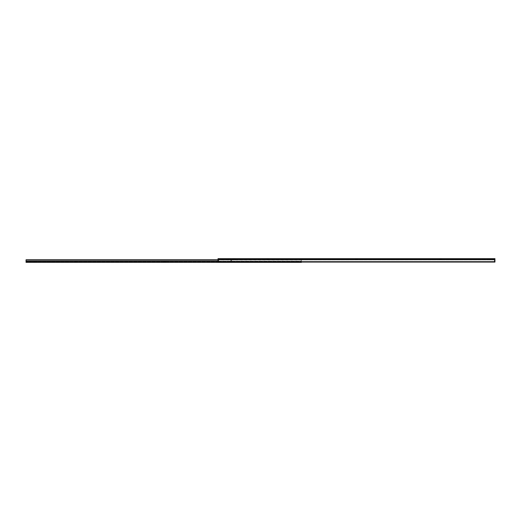 <?xml version="1.0" encoding="UTF-8"?>
<svg xmlns="http://www.w3.org/2000/svg" width="521" height="521" viewBox="0 0 521 521"><rect width="100%" height="100%" fill="white"/><g stroke="black" fill="none" stroke-linecap="round" stroke-linejoin="round"><path stroke-width="0.39" stroke-dasharray="2.6 1.95" d="M440.707 258.65L441.587 258.65L441.587 259.276L440.707 259.276L440.707 258.65L441.587 258.65L440.395 258.65L440.707 259.276L441.587 259.276L440.395 259.276C439.275 259.276 439.275 259.276 440.395 259.276L439.522 259.276L440.395 259.276L440.395 258.65C439.275 258.65 439.275 258.65 440.395 258.65L440.395 259.276L440.395 258.65L439.522 258.65L440.707 258.65L440.707 259.276L441.587 259.276L441.587 258.65L440.395 258.65L440.395 259.276L440.707 258.65M234.255 258.65L235.134 258.65L235.134 259.276L234.255 259.276L234.255 258.65L235.134 258.65L233.942 258.65L234.255 259.276L235.134 259.276L233.942 259.276C232.815 259.276 232.815 259.276 233.942 259.276L233.069 259.276L233.942 259.276L233.942 258.65C232.815 258.65 232.815 258.65 233.942 258.65L233.942 259.276L233.942 258.65L233.069 258.65L234.255 258.65L234.255 259.276L235.134 259.276L235.134 258.65L233.942 258.65L233.942 259.276L234.255 258.65M267.625 258.65L268.504 258.65L268.504 259.276L267.625 259.276L267.625 258.65L268.504 258.65L267.312 258.65L267.625 259.276L268.504 259.276L267.312 259.276C266.192 259.276 266.192 259.276 267.312 259.276L266.439 259.276L267.312 259.276L267.312 258.65C266.192 258.65 266.192 258.65 267.312 258.65L267.312 259.276L267.312 258.65L266.439 258.65L267.625 258.65L267.625 259.276L268.504 259.276L268.504 258.65L267.312 258.65L267.312 259.276L267.625 258.65M356.638 258.65L357.517 258.65L357.517 259.276L356.638 259.276L356.325 258.65C355.205 258.65 355.205 258.65 356.325 258.65L357.517 258.65L356.638 258.65L356.325 259.276C355.205 259.276 355.205 259.276 356.325 259.276L357.517 259.276L356.638 259.276L357.517 259.276L357.517 258.65L356.325 258.65L356.638 259.276L356.638 258.65L356.638 259.276L355.452 259.276L356.325 259.276L356.325 258.65L356.325 259.276L356.325 258.65L355.452 258.65L356.638 258.65M218.019 259.276L494.95 259.276L218.019 259.276L218.019 262.07L218.019 258.65L494.95 258.65L218.019 258.65L218.019 259.634L494.95 259.634L218.019 259.634L218.019 261.796L494.95 261.796L218.019 262.07L301.425 262.07L218.019 262.07L218.019 261.627L494.95 261.627L218.019 261.627L494.95 261.496L218.019 261.496L218.019 259.927L494.95 259.927L218.019 259.927L218.019 259.276L494.95 259.276L218.019 259.276L218.019 260.962L218.019 259.276L218.019 259.927L494.95 259.927L494.95 259.276L494.95 259.927L218.019 259.927L218.019 259.276L218.638 259.276L218.638 260.962L218.019 260.962L218.019 259.276L218.019 260.962L218.638 260.962L218.638 259.276L218.019 259.276M230.028 259.276L228.276 259.276L230.028 259.276L228.276 259.276L228.276 258.65L230.028 258.65L228.276 258.65L230.028 258.65L230.028 259.276L230.028 258.65L230.028 259.276L230.028 258.65L228.276 258.65L228.276 259.276L230.028 259.276M484.693 259.276L482.934 259.276L484.693 259.276L482.934 259.276L482.934 258.65L484.693 258.65L482.934 258.65L484.693 258.65L484.693 259.276L484.693 258.65L484.693 259.276L484.693 258.65L482.934 258.65L482.934 259.276L484.693 259.276M489.636 259.276L487.884 259.276L489.636 259.276L487.884 259.276L487.884 258.65L489.636 258.65L487.884 258.65L489.636 258.65L489.636 259.276L489.636 258.65L489.636 259.276L489.636 258.65L487.884 258.65L487.884 259.276L489.636 259.276M494.95 258.65L494.95 262.07L494.95 259.927L494.95 261.496L218.019 261.496L494.95 261.627L218.019 261.627L494.95 261.627L494.95 262.07L494.95 258.65M218.019 262.07L218.019 259.927L218.019 262.07M494.95 261.627L494.95 262.07L494.95 261.627M494.95 259.927L494.95 261.496L494.95 259.927M494.95 261.223L494.95 259.276L494.95 261.223L494.95 259.276L494.403 259.276L494.403 261.223L494.95 261.223L494.403 261.223L494.403 259.276L494.403 261.223L494.403 259.276L494.95 259.276L494.95 261.223L494.403 261.223L494.95 261.223M487.884 259.276L487.884 258.65L487.884 259.276M482.934 259.276L482.934 258.65L482.934 259.276M228.276 259.276L228.276 258.65L228.276 259.276M218.638 259.276L218.638 260.962L218.638 259.276M293.245 262.35L294.124 262.35L294.124 261.724L293.245 261.724L293.245 262.35L294.124 262.35L292.939 262.35L293.245 261.724L294.124 261.724L292.939 261.724C291.812 261.724 291.812 261.724 292.939 261.724L292.06 261.724L292.939 261.724L292.939 262.35C291.812 262.35 291.812 262.35 292.939 262.35L292.939 261.724L292.939 262.35L292.06 262.35L293.245 262.35L293.245 261.724L294.124 261.724L294.124 262.35L292.939 262.35L292.939 261.724L293.245 262.35M164.675 262.35L165.548 262.35L165.548 261.724L164.675 261.724L164.675 262.35L165.548 262.35L164.362 262.35L164.675 261.724L165.548 261.724L164.362 261.724C163.236 261.724 163.236 261.724 164.362 261.724L163.483 261.724L164.362 261.724L164.362 262.35C163.236 262.35 163.236 262.35 164.362 262.35L164.362 261.724L164.362 262.35L163.483 262.35L164.675 262.35L164.675 261.724L165.548 261.724L165.548 262.35L164.362 262.35L164.362 261.724L164.675 262.35M75.656 262.35L76.535 262.35L76.535 261.724L75.656 261.724L75.656 262.35L76.535 262.35L75.35 262.35L75.656 261.724L76.535 261.724L75.35 261.724C74.223 261.724 74.223 261.724 75.35 261.724L74.47 261.724L75.35 261.724L75.35 262.35C74.223 262.35 74.223 262.35 75.35 262.35L75.35 261.724L75.35 262.35L74.47 262.35L75.656 262.35L75.656 261.724L76.535 261.724L76.535 262.35L75.35 262.35L75.35 261.724L75.656 262.35M301.425 261.724L26.05 261.724L301.425 261.724L301.425 259.771L26.05 259.771L301.425 259.771L26.05 259.771L301.425 259.771L26.05 259.771L26.05 261.49L301.425 261.49L26.05 261.724L301.425 261.724L26.05 261.724L301.425 261.49L26.05 261.49L26.05 259.771L301.425 259.771L301.425 261.724M34.093 261.724L30.394 261.724L34.093 261.724L30.394 261.724L34.093 261.724L34.093 262.35L30.394 262.35L34.093 262.35L30.394 262.35L34.093 262.35L34.093 261.724M36.815 261.724L35.063 261.724L36.815 261.724L35.063 261.724L35.063 262.35L36.815 262.35L35.063 262.35L36.815 262.35L36.815 261.724L36.815 262.35L36.815 261.724L36.815 262.35L35.063 262.35L35.063 261.724L36.815 261.724M231.337 261.724L230.946 261.724L231.337 261.724L231.337 259.393L227.443 259.393L227.443 259.777L230.946 259.777L230.946 261.724L230.946 259.777L227.443 259.777L227.443 259.393L231.337 259.393L231.337 261.724L230.946 261.724L230.946 259.777L227.443 259.777L227.443 259.393L231.337 259.393L231.337 261.724L231.337 259.393L227.443 259.393L227.443 259.777L230.946 259.777L230.946 261.724L231.337 261.724M301.425 259.771L26.05 259.771L26.05 261.49L26.05 259.771L301.425 259.771L218.019 259.771L301.425 259.771L301.425 261.49L301.425 259.771L218.019 259.999L301.425 259.999L301.425 261.158L301.425 259.771M218.019 261.158L301.425 261.158L218.019 261.158M301.425 262.07L301.425 261.158L301.425 262.35L26.05 262.35L301.425 262.35L301.425 261.158L26.05 261.158L301.425 261.158L301.425 262.07M26.05 262.35L26.05 259.999L26.05 262.35M301.425 259.999L301.425 261.158L301.425 259.999M35.063 261.724L35.063 262.35L35.063 261.724M355.452 259.276L355.452 258.65M266.439 259.276L266.439 258.65M233.069 259.276L233.069 258.65M439.522 259.276L439.522 258.65M30.394 262.35L30.394 261.724M74.47 261.724L74.47 262.35M163.483 261.724L163.483 262.35M292.06 261.724L292.06 262.35"/><path stroke-width="0.78" d="M218.019 259.634L494.95 259.634L494.95 258.65L218.019 258.65L218.019 262.07L494.95 262.07L218.019 262.07L494.95 261.796L218.019 261.796L218.019 258.65L494.95 258.65L494.95 259.634L218.019 259.634M494.95 262.07L494.95 259.634L494.95 262.07M26.05 259.771L218.019 259.771L26.05 259.771L218.019 259.999L26.05 259.999L26.05 261.158L218.019 261.158L26.05 261.158L26.05 262.35L301.425 262.35L26.05 262.35L26.05 259.771"/></g></svg>
